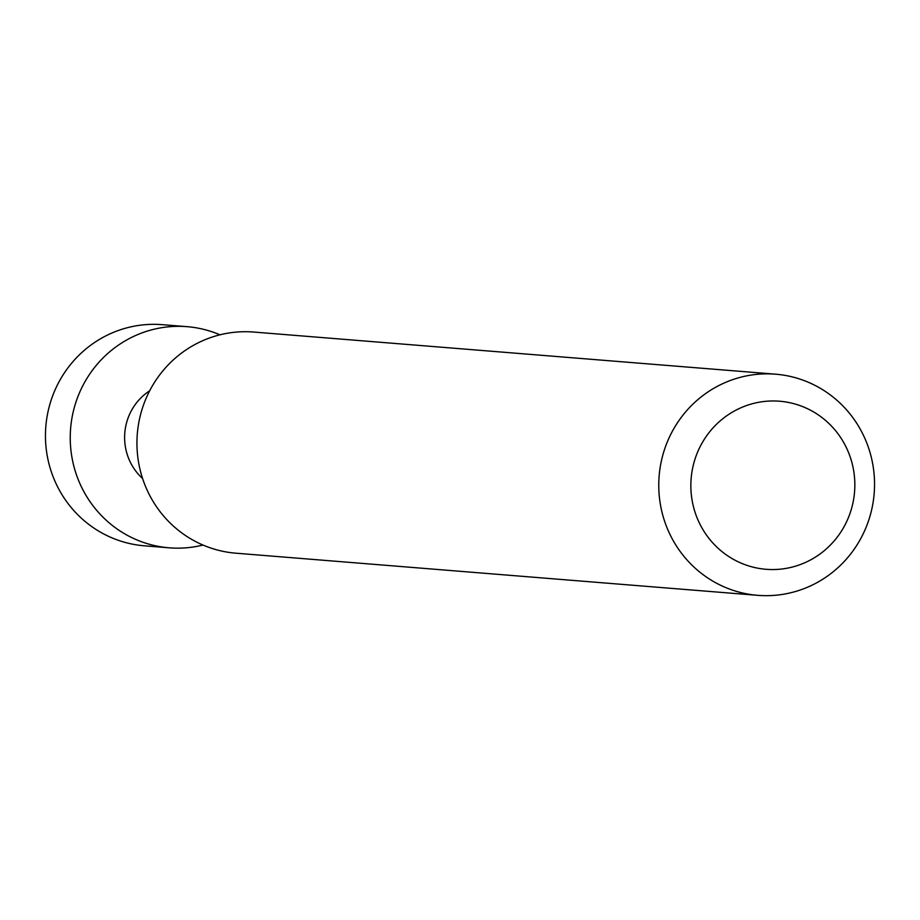 <?xml version="1.0" encoding="UTF-8"?>
<svg xmlns="http://www.w3.org/2000/svg" width="920" height="920" viewBox="0 0 920 920"><rect width="100%" height="100%" fill="white"/><g stroke="black" fill="none" stroke-linecap="round" stroke-linejoin="round"><path stroke-width="1.38" d="M202.986 545.054A110.929 107.87 -85.4 0 1 169.199 547.814A110.929 107.87 -85.4 0 1 70.782 448.856A110.929 107.87 -85.4 0 1 187.047 326.669A110.929 107.87 -85.4 0 1 219.96 334.811M187.047 326.669L162.276 324.668A110.929 107.87 94.6 0 0 46 446.855A110.929 107.87 94.6 0 0 144.417 545.813L169.199 547.814M142.588 478.538A55.027 53.498 -85.4 0 1 124.878 443.003A55.027 53.498 -85.4 0 1 149.684 390.781M757.723 595.332L235.899 553.196A110.929 107.87 -85.4 0 1 137.482 454.238A110.929 107.87 -85.4 0 1 253.747 332.051L775.583 374.187A110.929 107.87 -85.4 0 1 874 473.144A110.929 107.87 -85.4 0 1 757.723 595.332A110.929 107.87 -85.4 0 1 659.306 496.374A110.929 107.87 -85.4 0 1 775.583 374.187M854.427 476.433A84.306 81.984 94.6 0 0 764.635 401.43A84.306 81.984 94.6 0 0 691.265 494.086A84.306 81.984 94.6 0 0 781.068 569.089A84.306 81.984 94.6 0 0 854.427 476.433"/></g></svg>
